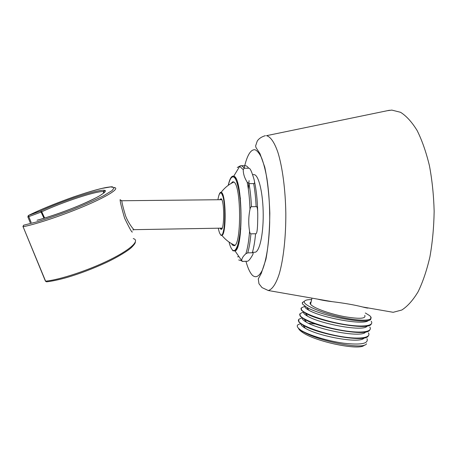 <?xml version="1.0" encoding="UTF-8"?>
<svg xmlns="http://www.w3.org/2000/svg" width="457" height="457" viewBox="0 0 457 457"><rect width="100%" height="100%" fill="white"/><g stroke="black" fill="none" stroke-linecap="round" stroke-linejoin="round"><path stroke-width="0.69" d="M387.25 110.72L391.809 110.091L400.538 112.291C406.376 115.964 411.906 122.042 417.127 130.525C422.028 140.339 426.13 152.061 429.431 165.691C432.145 180.161 433.716 195.356 434.15 211.283C433.882 227.198 432.476 242.359 429.928 256.777C426.787 270.35 422.839 282.026 418.081 291.789C412.991 300.238 407.57 306.316 401.823 310.012L393.186 312.302L386.851 311.194M317.569 299.112C321.568 300.146 326.498 301.003 332.353 301.689C344.441 303.162 354.512 304.916 362.567 306.961C366.371 307.989 368.239 308.315 368.176 307.938M252.51 174.585L254.549 174.705C259.022 176.071 263.141 194.134 263.215 214.579C263.341 235.029 259.416 251.944 254.983 252.258L254.543 252.27M240.291 234.07L240.211 233.556M239.691 193.762L239.754 193.242M251.35 257.045C249.539 260.027 248.077 261.438 246.957 261.273L242.524 261.387L241.69 260.633C241.742 258.428 243.135 256.131 245.872 253.744L247.728 252.875L252.304 252.767C253.698 252.567 253.378 253.995 251.35 257.045M247.728 252.875C249.151 248.002 250.208 241.656 250.91 233.841L255.577 233.75C256.88 234.315 257.582 229.802 257.685 220.205C257.977 210.568 257.457 206.044 256.126 206.638C255.731 198.024 254.903 190.34 253.646 183.594C255.057 183.891 254.812 181.292 252.91 175.796C251.224 170.392 249.808 167.868 248.659 168.227C247.443 166.405 246.22 165.565 244.992 165.708L241.073 165.72M250.91 233.841C250.316 233.784 249.87 232.933 249.579 231.288C248.357 224.021 248.494 216.698 249.99 209.317C250.345 207.644 250.824 206.77 251.424 206.695L256.126 206.638M251.424 206.695C251.036 198.07 250.23 190.38 249.002 183.623L247.157 182.132C244.495 177.893 243.193 173.74 243.25 169.678L244.135 168.239L248.659 168.227M249.002 183.623L253.646 183.594M239.022 166.462L239.605 166.462M230.779 183.651L232.756 181.806L233.533 181.932C241.359 183.428 241.696 246.82 233.927 245.655L232.584 245.158L231.688 244.055M234.087 245.129L233.756 244.798M233.281 182.303L233.676 182.006M238.6 188.735L240.411 198.624M240.805 228.689L239.251 238.594M121.179 200.737L121.842 200.852C121.899 202.697 123.144 207.695 125.566 215.864C128.503 223.547 133.912 230.02 134.038 229.671L134.078 229.671M132.781 230.02L134.038 229.671L222.102 228.134M120.105 199.675C120.122 201.811 121.625 208.004 124.618 218.246C129.582 228.494 132.159 233.053 132.353 231.916M28.248 215.584L28.78 216.624L41.096 212.088L40.747 210.957L41.736 211.791L41.096 212.088L43.981 218.286M23.604 225.21L23.101 226.735L45.597 281.169C59.89 279.833 88.972 270.173 110.028 259.707C131.193 249.231 140.162 240.359 133.233 238.583M37.291 220.183L37.028 220.251C48.602 217.075 61.598 212.614 76.022 206.867C84.791 203.188 92.108 199.823 97.975 196.761C102.642 194.054 105.139 192.094 105.464 190.872C104.407 187.267 65.705 199.412 40.747 210.957L28.448 215.487C40.884 209.432 57.382 202.668 73.737 196.881C84.402 193.277 93.759 190.455 101.802 188.433L110.64 186.907L114.33 187.599L112.096 190.58L103.785 195.636C95.359 199.898 85.008 204.513 72.726 209.477C60.01 214.327 48.054 218.463 36.851 221.874L23.57 225.227L22.919 226.689M45.392 281.066L46.557 281.832L45.437 281.164L23.101 226.735C36.886 224.096 65.745 214.299 87.504 204.816C109.36 195.316 119.871 188.175 114.307 187.547M104.779 192.18L103.259 191.603L104.356 190.615C104.807 189.992 109.126 191.283 93.542 199.052C79.015 206.313 52.652 216.224 37.097 220.223L37.034 220.245M103.779 193.094L103.259 191.603C96.273 190.917 62.832 201.954 41.736 211.791L44.66 218.08M237.566 256.788L238.36 256.771M311.086 301.963C309.943 302.494 309.76 303.265 310.543 304.288L311.417 305.162C315.547 308.726 330.651 314.045 344.504 316.661C359.51 319.18 366.263 318.74 364.755 315.347M311.64 299.558C307.51 299.575 305.105 300.158 304.413 301.312C302.186 304.573 320.443 312.719 341.282 317.261C362.167 321.882 375.974 320.757 369.547 315.576L365.326 312.982M370.81 316.958L370.718 319.38C367.182 324.841 320.54 315.701 306.727 307.293L302.54 304.082L302.408 302.505L304.459 301.232M303.642 312.085C303.208 313.114 304.545 314.502 307.658 316.244C319.969 323.722 362.464 331.822 366.874 326.407M305.008 306.253C304.499 307.213 305.784 308.544 308.863 310.246C321.094 317.558 364.28 325.795 368.376 320.448M300.969 308.612L301.534 310.354L305.413 313.148C319.032 321.408 366.354 330.48 370.924 324.584L371.661 323.345M302.54 304.082L302.26 302.94L303.105 302.088M301.534 310.354L301.609 310.029L302.62 310.971C307.727 315.17 327.018 321.637 344.921 324.527C362.864 327.463 374.443 325.938 371.233 321.26M301.609 310.029L301.214 308.007L303.225 307.035M369.822 327.063C372.998 331.873 361.401 333.536 343.464 330.611C325.584 327.738 306.339 321.174 301.266 316.838L300.266 315.861L299.935 313.702L302.026 312.697M298.312 320.146L298.849 322.008L303.1 325.213C316.918 333.793 362.584 342.527 367.874 336.535L368.816 335.061M299.638 314.387L300.192 316.187L304.248 319.175C317.963 327.606 364.469 336.512 369.399 330.56L370.239 329.211M300.917 323.842C300.729 324.99 302.197 326.464 305.305 328.252C317.792 336.009 358.802 343.813 363.852 338.317M302.271 317.969C301.968 319.055 303.368 320.483 306.476 322.248C318.866 329.868 360.63 337.826 365.366 332.365M366.514 343.801C363.618 350.353 315.29 340.596 301.494 330.634L300.929 330.251C308.412 335.021 327.406 341.002 343.658 343.201C361.024 345.178 368.805 343.653 367.011 338.637M300.832 318.346L298.667 319.374L298.924 321.688L299.918 322.688C304.95 327.161 324.15 333.833 342.019 336.683C359.933 339.591 371.552 337.797 368.416 332.856M315.65 324.042L308.538 323.316M300.118 323.756L297.781 324.858C296.524 326.138 297.57 327.937 300.929 330.251M364.303 345.086C360.762 351.085 315.581 341.825 302.585 332.416C300.226 330.851 298.855 329.463 298.461 328.257M332.353 301.689L268.265 290.515C272.206 289.527 276.051 283.883 279.296 273.749C283.454 259.245 285.945 236.932 285.819 213.27C285.436 189.604 282.46 167.171 277.959 152.558C274.474 142.344 270.481 136.654 266.488 135.678L389.49 110.257M249.071 180.601L248.345 189.164M245.952 261.33C247.871 268.265 250.082 272.972 252.572 275.451C255.891 278.159 259.119 276.451 262.255 270.321C266.231 261.084 269.093 243.444 269.681 222.856C269.887 206.89 268.962 192.071 266.917 178.407C265.403 170.118 263.632 163.269 261.598 157.865C259.473 153.432 257.285 150.73 255.035 149.753C250.939 149.319 247.5 154.637 244.718 165.708M244.706 165.76L244.129 168.239C242.953 166.417 241.759 165.577 240.565 165.72L237.274 167.53M257.668 211.077C257.36 199.715 256.308 189.929 254.509 181.726M239.279 238.485L239.468 239.662M246.232 261.324L246.957 261.273M252.304 252.767C253.766 247.9 254.857 241.559 255.577 233.75M245.872 253.744C247.614 248.34 248.854 240.856 249.579 231.288M243.25 169.678L239.714 166.325L233.727 176.185C231.568 175.608 229.74 178.653 228.243 185.325M232.67 250.704L235.098 251.019C243.775 247.98 242.547 177.253 233.79 176.213L233.773 176.259C235.452 175.882 241.062 192.3 240.902 212.733C241.702 233.219 236.966 250.516 235.098 251.019L241.69 260.633M238.703 259.947L241.445 260.736L242.313 261.427L247.048 261.267M249.99 209.317C249.636 198.932 248.694 189.872 247.157 182.132M237.491 182.532L237.326 183.514M229.163 242.65C230.168 246.357 231.282 248.797 232.516 249.962C236.435 253.869 240.559 239.736 240.879 219.029C241.267 198.355 237.646 178.373 233.607 176.985C231.55 176.322 229.78 179.087 228.311 185.274M220.834 235.264L221.948 235.418C226.546 234.035 226.009 193.728 221.365 192.403L221.159 192.317C220.257 192.1 219.451 193.3 218.743 195.922M218.315 228.203C218.96 231.63 219.726 233.773 220.617 234.612C225.689 240.428 226.306 194.968 221.125 193.071C219.811 192.523 218.743 194.745 217.92 199.738M220.08 228.169L220.685 229.037C224.37 233.047 224.804 200.275 221.057 198.738L219.691 199.72M120.128 199.738L121.842 200.852M31.156 222.416L28.78 216.624L27.848 216.835M362.567 306.961L393.186 312.302M268.265 290.515L262.015 287.59L258.97 283.74L258.274 278.936L261.29 273.32L265.911 259.359C268.339 246.186 269.641 230.825 269.824 213.276C269.219 195.716 267.539 180.349 264.78 167.171L260.004 153.712L255.96 147.514L255.617 145.914L257.205 141.173C257.502 140.647 259.507 137.317 265.431 135.655M252.435 252.321L254.983 252.258M232.756 181.806L233.081 181.8M233.778 182.069C228.768 184.417 224.564 187.833 221.159 192.317L223.01 196.653C224.536 203.171 225.112 211.351 224.753 221.188C224.101 230.568 222.605 234.264 222.382 234.344L221.948 235.418C225.472 239.759 229.745 243.038 234.767 245.255M222.171 228.134L220.862 228.677L220.2 228.169M219.834 199.72L220.32 199.303L221.656 199.698L121.773 200.754M30.271 222.742L27.866 216.881L28.408 215.498C50.499 204.468 90 190.306 106.858 187.376C112.862 186.502 111.285 186.862 112.656 186.896M135.312 242.176C135.415 243.067 134.072 244.895 131.29 247.671C127.903 250.756 118.066 256.983 105.95 262.684C92.702 268.773 79.735 273.697 67.036 277.456C58.953 279.741 52.127 281.198 46.557 281.832M239.462 239.708L239.268 238.52M310.543 304.288L311.971 298.135M304.413 301.312L302.408 302.505M307.658 316.244L305.419 313.148M308.863 310.24L306.727 307.293M301.214 308.007L304.939 306.207M299.935 313.702L303.499 311.994M303.105 325.213L305.305 328.252M304.248 319.18L306.476 322.248M298.849 322.008L298.924 321.688M298.667 319.374L302.008 317.786M297.781 324.858L300.523 323.562M300.192 316.187L300.266 315.861M302.585 332.416L301.494 330.634"/></g></svg>
